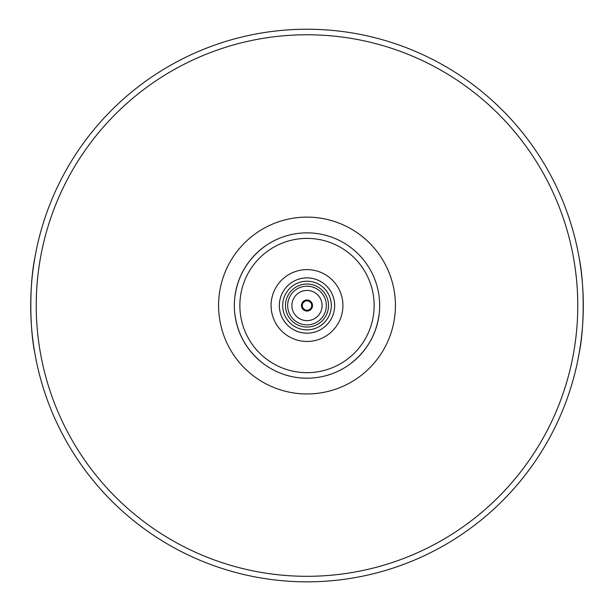 <?xml version="1.0" encoding="UTF-8"?>
<svg xmlns="http://www.w3.org/2000/svg" width="614" height="614" viewBox="0 0 614 614"><rect width="100%" height="100%" fill="white"/><g stroke="black" fill="none" stroke-linecap="round" stroke-linejoin="round"><path stroke-width="0.92" d="M264.434 364.432A72.667 72.667 0 0 0 277.282 371.846A72.667 72.667 0 0 1 264.434 364.432C247.235 351.484 237.326 334.323 234.709 312.956A72.667 72.667 0 0 1 234.709 298.12C237.326 276.753 247.235 259.592 264.434 246.644A72.667 72.667 0 0 1 277.282 239.222A72.667 72.667 0 0 0 264.434 246.644M379.291 312.956A72.667 72.667 0 0 0 379.291 298.12A72.667 72.667 0 0 1 379.291 312.956C376.674 334.323 366.765 351.484 349.566 364.432A72.667 72.667 0 0 1 336.718 371.846A72.667 72.667 0 0 0 349.566 364.432M34.814 258.026C29.48 283.829 29.48 327.247 34.814 353.05M579.186 353.05C584.52 327.247 584.52 283.829 579.186 258.026M307 581.834A276.3 276.3 0 0 0 546.283 167.384A276.3 276.3 0 0 0 67.717 167.384A276.3 276.3 0 0 0 307 581.834A276.3 276.3 0 0 0 546.283 167.384A276.3 276.3 0 0 0 67.717 167.384A276.3 276.3 0 0 0 307 581.834M349.566 246.644A72.667 72.667 0 0 0 336.718 239.222A72.667 72.667 0 0 1 349.566 246.644M307 378.201A72.667 72.667 0 0 0 369.935 269.201A72.667 72.667 0 0 0 244.065 269.201A72.667 72.667 0 0 0 307 378.201A72.667 72.667 0 0 0 369.935 269.201A72.667 72.667 0 0 0 244.065 269.201A72.667 72.667 0 0 0 307 378.201M307 341.453A35.919 35.919 0 0 0 338.107 287.575A35.919 35.919 0 0 0 275.893 287.575A35.919 35.919 0 0 0 307 341.453M307 333.187A27.645 27.645 0 0 0 330.946 291.711A27.645 27.645 0 0 0 283.054 291.711A27.645 27.645 0 0 0 307 333.187A27.63 27.63 0 0 0 330.931 291.719A27.63 27.63 0 0 0 283.069 291.719A27.63 27.63 0 0 0 307 333.164M307 329.848A24.314 24.314 0 0 0 328.06 293.377A24.314 24.314 0 0 0 285.94 293.377A24.314 24.314 0 0 0 307 329.848M307 327.055A21.513 21.513 0 0 0 325.635 294.781A21.513 21.513 0 0 0 288.365 294.781A21.513 21.513 0 0 0 307 327.055M307 324.875A19.341 19.341 0 0 0 323.747 295.864A19.341 19.341 0 0 0 290.253 295.864A19.341 19.341 0 0 0 307 324.875M307 320.631A15.097 15.097 0 0 0 320.078 297.99A15.097 15.097 0 0 0 293.922 297.99A15.097 15.097 0 0 0 307 320.631M307 311.06A5.526 5.526 0 0 0 311.789 302.771A5.526 5.526 0 0 0 302.211 302.771A5.526 5.526 0 0 0 307 311.06M307 310.231A4.697 4.697 0 0 0 311.068 303.186A4.697 4.697 0 0 0 302.932 303.186A4.697 4.697 0 0 0 307 310.231M234.709 298.12A72.667 72.667 0 0 0 234.709 312.956M307 576.308A270.774 270.774 0 0 0 541.494 170.147A270.774 270.774 0 0 0 72.506 170.147A270.774 270.774 0 0 0 307 576.308M307 393.95A88.416 88.416 0 0 0 383.573 261.326A88.416 88.416 0 0 0 230.427 261.326A88.416 88.416 0 0 0 307 393.95M307 372.675A67.141 67.141 0 0 0 365.146 271.964A67.141 67.141 0 0 0 248.854 271.964A67.141 67.141 0 0 0 307 372.675"/></g></svg>
